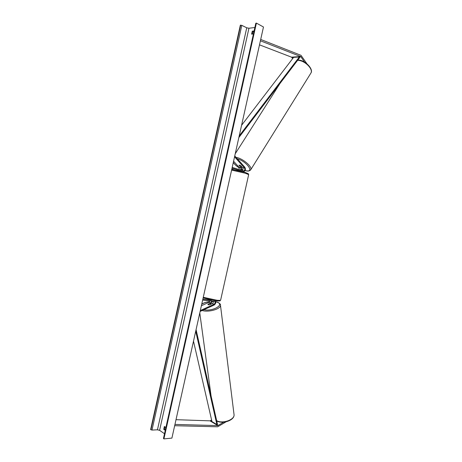 <?xml version="1.0" encoding="UTF-8"?>
<svg xmlns="http://www.w3.org/2000/svg" width="462" height="462" viewBox="0 0 462 462"><rect width="100%" height="100%" fill="white"/><g stroke="black" fill="none" stroke-linecap="round" stroke-linejoin="round"><path stroke-width="0.69" d="M242.227 170.513C243.122 169.71 243.255 168.786 242.637 167.729L240.638 165.506L238.923 165.148L240.893 167.515L240.777 170.068M232.016 168.237L243.347 171.697C245.403 171.102 245.917 169.641 244.9 167.313L234.76 155.937M232.201 167.423L243.462 170.882C244.831 170.484 245.172 169.508 244.496 167.96L234.557 156.832M239.149 169.566L239.056 167.29L233.581 161.215M231.814 169.144L233.524 169.664M240.119 171.05L236.879 170.322M241.412 167.013L241.441 170.27M292.66 58.587L291.58 57.184L259.5 44.849M304.614 62.145L300.745 56.572L260.406 40.783M306.883 63.71L301.022 55.336L260.701 39.455M211.613 420.039L210.025 420.847L176.016 419.681M223.648 422.176L217.862 425.594L174.959 424.422M226.074 421.812L217.671 426.79L174.671 425.71M213.23 301.126C213.542 302.177 213.236 303.008 212.312 303.615L209.557 304.868L208.241 304.776L207.935 304.314M215.119 300.733C216.158 302.292 215.841 303.725 214.16 305.03L200.121 311.44M202.651 300.081L214.437 301.27C215.436 302.194 215.315 303.205 214.068 304.291L200.317 310.551M207.923 304.233L210.678 302.985L211.723 300.976M209.985 300.802L208.945 302.321L201.397 305.723M202.83 299.272L211.648 300.156M210.834 303.696L212.364 301.039M241.713 166.811L240.431 165.379L238.923 165.148L240.194 166.626L241.21 167.007L241.753 166.747M171.91 438.097L263.473 27.004L256.404 23.1L163.918 438.9L171.91 438.097M252.258 34.072L253.072 31.624L253.967 31.52M164.894 426.813L164.645 429.25L165.39 429.758M164.507 433.731L159.592 430.347L157.45 429.81L151.998 430.07L150.629 429.596L240.35 25.185L241.805 25.364L246.743 27.795L248.943 28.234L254.857 27.506M253.424 33.945L251.599 34.148L252.258 31.185L254.088 30.971M165.898 427.489L164.368 426.455L163.733 429.331L165.257 430.37M163.918 438.9L163.461 438.438L255.798 23.291L256.404 23.1M252.258 31.185L253.072 31.624M163.733 429.331L164.645 429.25M211.094 304.083L209.315 304.891L207.883 304.337L209.656 303.534L211.099 304.025M239.218 135.903L299.318 56.988L293.595 57.369L241.586 125.277M299.318 56.988L299.671 57.606L238.86 137.526M193.497 341.175L211.966 421.581L216.869 424.543L195.721 331.208M216.869 424.543L217.446 424.128L196.073 329.614M243.151 171.65L241.857 171.483M244.496 167.96L242.637 167.729M240.893 167.515L239.056 167.29M301.062 56.872L291.897 57.479M300.67 56.537L291.505 57.155M218.353 425.444L210.51 420.703M217.862 425.594L210.025 420.847M214.068 304.291L212.312 303.615M210.678 302.985L208.945 302.321M245.022 172.372L231.762 169.387L245.085 172.384L248.354 173.741L248.672 174.619L245.397 173.25L231.601 170.103M203.274 297.285L217.042 300.26C219.196 300.467 220.397 300.41 220.645 300.081C219.71 300.895 221.229 301.051 216.43 300.883L203.124 297.961L216.337 300.866M310.643 73.504L310.909 73.071C313.531 69 304.273 60.06 297.597 60.337M236.047 157.38C242.44 158.206 252.668 166.794 250.785 169.675L250.6 169.97M245.149 170.542L246.593 170.836C254.574 172.21 246.246 161.14 237.341 158.836M233.316 162.405C234.609 164.328 236.636 166.164 239.385 167.92M241.828 169.271L242.862 169.745M159.592 430.347L248.943 28.234M150.918 429.799L240.696 25.144M163.612 438.686L256.035 23.146M157.45 429.81L246.743 27.795M151.998 430.07L241.805 25.364M201.732 304.21C203.765 302.91 206.41 302.056 209.679 301.646M212.324 301.495L213.357 301.524M215.708 301.807L217.25 302.24C224.873 304.706 212.815 311.642 203.858 309.736M233.991 414.16L234.055 414.697C234.754 419.791 222.441 424.087 216.661 420.674M202.183 310.499C208.391 312.641 220.998 308.974 220.472 305.255L220.426 304.856M242.007 171.523L243.347 171.697M248.672 174.619L220.645 300.081M236.989 169.762L236.862 170.316M208.091 299.382L208.021 299.688M297.782 60.089C304.758 59.54 313.894 69.277 310.909 73.071L250.785 169.675C249.93 170.819 248.631 171.263 246.881 170.998L245.103 170.622M279.955 83.512L235.245 153.754M242.839 169.802L241.817 169.335M239.408 167.995C236.746 166.32 234.702 164.507 233.281 162.56M211.094 396.032L199.78 312.965M216.724 420.94C222.43 424.376 234.609 420.455 234.055 414.697L220.472 305.255C220.778 304.418 219.825 303.407 217.614 302.217L215.685 301.698M213.34 301.443L212.335 301.42M209.725 301.576C206.578 301.952 203.927 302.766 201.773 304.025"/></g></svg>
